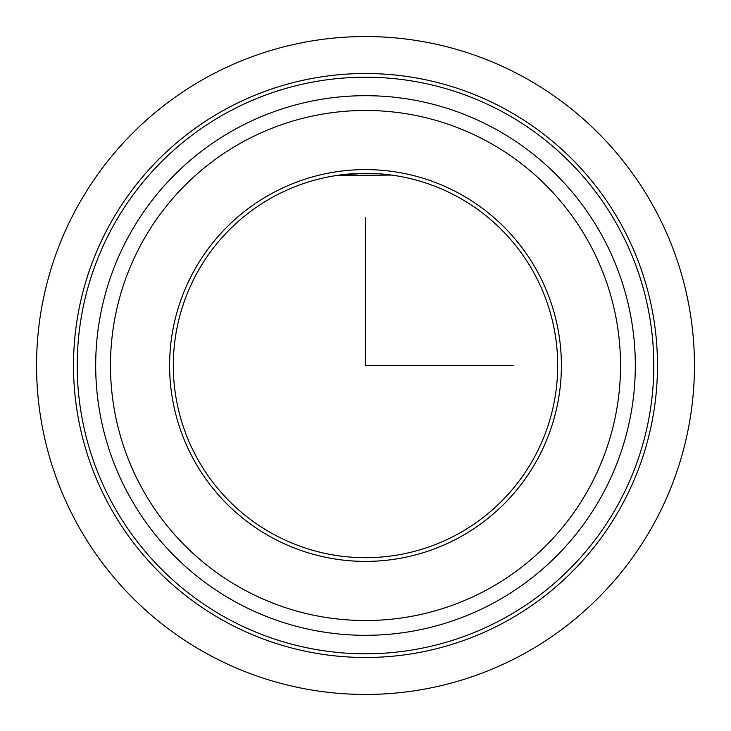 <?xml version="1.0" encoding="UTF-8"?>
<svg xmlns="http://www.w3.org/2000/svg" width="731" height="731" viewBox="0 0 731 731"><rect width="100%" height="100%" fill="white"/><g stroke="black" fill="none" stroke-linecap="round" stroke-linejoin="round"><path stroke-width="1.1" d="M339.55 175.065L365.5 173.302M393.26 175.321L394.594 175.522M391.45 175.065L336.406 175.522M196.831 273.357A192.198 192.198 0 0 1 457.643 196.831A192.198 192.198 0 0 1 534.169 457.643A192.198 192.198 0 0 1 273.357 534.169A192.198 192.198 0 0 1 196.831 273.357M109.257 225.513A291.989 291.989 0 0 1 505.487 109.257A291.989 291.989 0 0 1 621.743 505.487A291.989 291.989 0 0 1 225.513 621.743A291.989 291.989 0 0 1 109.257 225.513M112.501 227.286A288.297 288.297 0 0 1 503.714 112.501A288.297 288.297 0 0 1 618.499 503.714A288.297 288.297 0 0 1 227.286 618.499A288.297 288.297 0 0 1 112.501 227.286M128.72 236.14A269.812 269.812 0 0 1 494.86 128.72A269.812 269.812 0 0 1 602.28 494.86A269.812 269.812 0 0 1 236.14 602.28A269.812 269.812 0 0 1 128.72 236.14A269.812 269.812 0 0 1 494.86 128.72A269.812 269.812 0 0 1 602.28 494.86A269.812 269.812 0 0 1 236.14 602.28A269.812 269.812 0 0 1 128.72 236.14M193.587 271.585A195.89 195.89 0 0 1 459.415 193.587A195.89 195.89 0 0 1 537.413 459.415A195.89 195.89 0 0 1 271.585 537.413A195.89 195.89 0 0 1 193.587 271.585M365.5 217.655L365.5 365.5L513.345 365.5M694.45 365.5A328.95 328.95 0 0 1 365.5 694.45A328.95 328.95 0 0 1 36.55 365.5A328.95 328.95 0 0 1 365.5 36.55A328.95 328.95 0 0 1 694.45 365.5M141.695 243.231A255.028 255.028 0 0 1 487.769 141.695A255.028 255.028 0 0 1 589.305 487.769A255.028 255.028 0 0 1 243.231 589.305A255.028 255.028 0 0 1 141.695 243.231"/></g></svg>
